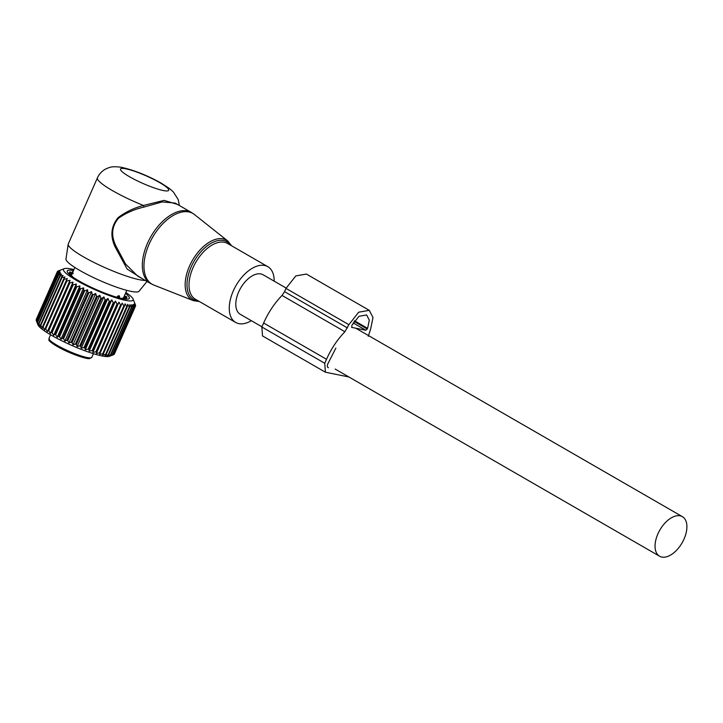<?xml version="1.0" encoding="UTF-8"?>
<svg xmlns="http://www.w3.org/2000/svg" width="723" height="723" viewBox="0 0 723 723"><rect width="100%" height="100%" fill="white"/><g stroke="black" fill="none" stroke-linecap="round" stroke-linejoin="round"><path stroke-width="1.08" d="M191.396 212.454L175.138 203.073L162.187 201.925L143.949 207.085C134.514 209.227 126.046 212.933 118.536 218.201C111.577 226.398 110.791 235.825 116.177 246.48L125.549 264.04L137.65 276.05L150.447 283.434A40.976 23.037 120 0 1 142.494 261.663A40.976 23.037 120 0 1 161.591 222.404A40.976 23.037 120 0 1 191.396 212.454L194.451 214.532A40.84 22.964 120 0 0 164.293 222.259A40.84 22.964 120 0 0 144.121 262.503A40.84 22.964 120 0 0 153.773 285.034L150.447 283.434M274.18 281.166A32.192 18.102 120 0 0 267.808 266.67A32.192 18.102 120 0 0 244.392 274.487A32.192 18.102 120 0 0 229.39 305.341A32.192 18.102 120 0 0 235.635 322.44A32.192 18.102 120 0 0 251.369 320.705M179.322 205.486L178.247 199.647L173.393 191.984L169.643 188.649L161.473 183.29C147.248 175.346 133.764 169.995 121.012 167.221C111.369 166.046 110.013 167.248 105.929 168.884C102.106 170.854 99.277 173.836 97.442 177.831L68.278 243.949A43.895 6.869 23.8 0 0 68.197 244.229A43.895 6.869 23.8 0 0 83.299 256.746A43.895 6.869 23.8 0 0 145.296 280.461M142.648 278.933L127.14 269.064L115.065 246.814L116.177 246.48M177.406 204.383L164.103 200.388L143.461 205.459C134.08 207.908 125.63 211.966 118.111 217.623C111.044 226.272 110.032 235.996 115.065 246.814M97.442 177.831A43.895 6.869 23.8 0 0 112.463 190.628A43.895 6.869 23.8 0 0 143.461 205.459L143.949 207.085M68.197 244.229L65.965 259.015A39.982 6.254 23.8 0 0 79.72 270.411A39.982 6.254 23.8 0 0 116.638 287.194A39.982 6.254 23.8 0 0 139.051 291.252L146.995 281.437M286.136 288.061L263.127 274.785A22.829 12.833 120 0 0 238.644 292.002A22.829 12.833 120 0 0 240.316 314.333L261.943 326.805M684.048 538.996A22.829 12.833 120 0 0 682.385 516.665A22.829 12.833 120 0 0 657.903 533.881A22.829 12.833 120 0 0 659.566 556.213A22.829 12.833 120 0 0 684.048 538.996M107.899 298.445L85.269 349.751L88.152 349.155A42.729 6.688 23.8 0 0 89.001 349.462L89.146 351.152L111.776 299.846L110.113 301.59A42.729 6.688 -156.2 0 1 109.263 301.283L107.899 298.445L105.992 300.063A42.729 6.688 -156.2 0 1 105.115 299.729L103.886 296.9L101.753 298.4A42.729 6.688 -156.2 0 1 100.859 298.039L99.792 295.246L97.451 296.629A42.729 6.688 -156.2 0 1 96.548 296.24L95.671 293.493L93.131 294.749A42.729 6.688 -156.2 0 1 92.237 294.351L91.559 291.658L88.857 292.815A42.729 6.688 -156.2 0 1 87.971 292.399L87.519 289.769L84.672 290.818A42.729 6.688 -156.2 0 1 83.814 290.402L83.606 287.853L80.633 288.811A42.729 6.688 -156.2 0 1 79.81 288.387L79.846 285.928L76.783 286.796A42.729 6.688 -156.2 0 1 76.005 286.38L76.304 284.022L73.177 284.808A42.729 6.688 -156.2 0 1 72.454 284.401L73.014 282.151L69.842 282.874A42.729 6.688 -156.2 0 1 69.191 282.476L70.014 280.334L66.841 281.012A42.729 6.688 -156.2 0 1 66.254 280.632L67.347 278.608L64.193 279.241A42.729 6.688 -156.2 0 1 63.687 278.888L65.034 276.981L61.934 277.587A42.729 6.688 -156.2 0 1 61.518 277.261L63.118 275.481L60.099 276.078A42.729 6.688 -156.2 0 1 59.774 275.779L61.618 274.125L58.708 274.722A42.729 6.688 -156.2 0 1 58.473 274.46L60.551 272.923L57.768 273.538A42.729 6.688 -156.2 0 1 57.632 273.312L59.928 271.902L57.298 272.535A42.729 6.688 -156.2 0 1 57.262 272.354L59.747 271.062L57.307 271.74A42.729 6.688 -156.2 0 1 57.334 271.658A42.729 6.688 -156.2 0 1 57.37 271.595L60.036 270.42L57.786 271.143A42.729 6.688 -156.2 0 1 57.948 271.053L64.311 268.649A38.048 5.956 -156.2 0 1 73.927 269.589M125.874 292.499A38.048 5.956 -156.2 0 1 133.05 298.97A38.048 5.956 -156.2 0 1 111.767 296.43A38.048 5.956 -156.2 0 1 75.788 279.991A38.048 5.956 -156.2 0 1 64.311 268.649M57.632 273.312L36.521 321.184L37.948 324.835A39.512 6.182 23.8 0 0 88.025 351.884A39.512 6.182 23.8 0 0 109.336 356.322L113.493 354.767A42.729 6.688 23.8 0 0 113.547 354.749L134.659 306.877A42.729 6.688 -156.2 0 1 134.451 306.95L113.339 354.821A42.729 6.688 23.8 0 0 113.493 354.767M85.269 349.751L84.88 347.935A42.729 6.688 23.8 0 1 84.004 347.6L81.256 348.215L80.642 346.272A42.729 6.688 23.8 0 1 79.747 345.91L77.162 346.552L76.34 344.491A42.729 6.688 23.8 0 1 75.436 344.112L73.041 344.799L72.02 342.621A42.729 6.688 23.8 0 1 71.125 342.223L68.929 342.964L67.745 340.678A42.729 6.688 23.8 0 1 66.859 340.271L64.889 341.084L63.561 338.689A42.729 6.688 23.8 0 1 62.702 338.274L60.976 339.159L59.521 336.674A42.729 6.688 23.8 0 1 58.699 336.258L57.216 337.234L55.671 334.668A42.729 6.688 23.8 0 1 54.894 334.243L53.674 335.327L52.065 332.679A42.729 6.688 23.8 0 1 51.342 332.273L50.384 333.457L48.73 330.745A42.729 6.688 23.8 0 1 48.08 330.348L47.384 331.64L45.73 328.875A42.729 6.688 23.8 0 1 45.142 328.504L44.718 329.914L43.082 327.112A42.729 6.688 23.8 0 1 42.576 326.76L42.404 328.296L40.822 325.458A42.729 6.688 23.8 0 1 40.407 325.133L40.497 326.796L38.988 323.949A42.729 6.688 23.8 0 1 38.662 323.651L38.988 325.431L37.596 322.594A42.729 6.688 23.8 0 1 37.361 322.331L37.921 324.238L36.656 321.401A42.729 6.688 23.8 0 1 36.521 321.184M37.298 323.208L36.186 320.406A42.729 6.688 23.8 0 1 36.15 320.226L57.262 272.354M57.307 271.74L36.195 319.602M57.298 272.535L36.186 320.406M57.768 273.538L36.656 321.401M58.473 274.46L37.361 322.331M58.708 274.722L37.596 322.594M59.774 275.779L38.662 323.651M60.099 276.078L38.988 323.949M61.518 277.261L40.407 325.133M61.934 277.587L40.822 325.458M63.687 278.888L42.576 326.76M64.193 279.241L43.082 327.112M66.254 280.632L45.142 328.504M66.841 281.012L45.73 328.875M70.014 280.334L47.384 331.64M69.191 282.476L48.08 330.348M69.842 282.874L48.73 330.745M73.014 282.151L50.384 333.457M72.454 284.401L51.342 332.273M73.177 284.808L52.065 332.679M76.304 284.022L53.674 335.327M76.005 286.38L54.894 334.243M76.783 286.796L55.671 334.668M79.846 285.928L57.216 337.234M79.81 288.387L58.699 336.258M80.633 288.811L59.521 336.674M83.606 287.853L60.976 339.159M83.814 290.402L62.702 338.274M84.672 290.818L63.561 338.689M87.519 289.769L64.889 341.084M87.971 292.399L66.859 340.271M88.857 292.815L67.745 340.678M91.559 291.658L68.929 342.964M92.237 294.351L71.125 342.223M93.131 294.749L72.02 342.621M95.671 293.493L73.041 344.799M96.548 296.24L75.436 344.112M97.451 296.629L76.34 344.491M99.792 295.246L77.162 346.552M100.859 298.039L79.747 345.91M101.753 298.4L80.642 346.272M103.886 296.9L81.256 348.215M105.115 299.729L84.004 347.6M105.992 300.063L84.88 347.935M109.263 301.283L88.152 349.155M110.113 301.59L89.001 349.462M134.451 306.95L133.086 304.537L133.475 307.139A42.729 6.688 -156.2 0 1 133.168 307.176L131.694 304.663L131.848 307.185A42.729 6.688 -156.2 0 1 131.45 307.167L129.887 304.582L129.788 307.013A42.729 6.688 -156.2 0 1 129.3 306.95L127.673 304.284L127.32 306.615A42.729 6.688 -156.2 0 1 126.751 306.507L125.097 303.777L124.473 306.001A42.729 6.688 -156.2 0 1 123.841 305.847L122.187 303.073L121.292 305.187A42.729 6.688 -156.2 0 1 120.587 304.989L118.97 302.178L117.813 304.166A42.729 6.688 -156.2 0 1 117.054 303.931L115.481 301.093L114.071 302.964A42.729 6.688 -156.2 0 1 113.258 302.693L92.146 350.565A42.729 6.688 23.8 0 0 92.96 350.836L92.851 352.399L95.933 351.803A42.729 6.688 23.8 0 0 96.701 352.038L96.34 353.484L99.476 352.86A42.729 6.688 23.8 0 0 100.181 353.05L99.557 354.378L102.729 353.719A42.729 6.688 23.8 0 0 103.362 353.872L102.467 355.083L105.639 354.378A42.729 6.688 23.8 0 0 106.209 354.487L105.052 355.589L108.188 354.812A42.729 6.688 23.8 0 0 108.667 354.885L107.257 355.888L110.339 355.038A42.729 6.688 23.8 0 0 110.727 355.056L109.065 355.969L112.056 355.038A42.729 6.688 23.8 0 0 112.363 355.011L110.456 355.843L113.339 354.821M135.436 304.898A42.729 6.688 -156.2 0 1 135.463 304.961A42.729 6.688 -156.2 0 1 135.472 304.998L135.617 305.693A42.729 6.688 -156.2 0 1 135.608 305.856L134.541 303.66L135.373 306.389A42.729 6.688 -156.2 0 1 135.264 306.516L134.035 304.202L134.659 306.877M111.776 299.846L113.258 302.693M125.45 293.466A33.945 5.314 -156.2 0 1 122.088 298.59A33.945 5.314 -156.2 0 1 110.312 295.156A33.945 5.314 -156.2 0 1 71.975 276.493A33.945 5.314 -156.2 0 1 73.502 270.556M113.601 354.613L114.153 354.378A42.729 6.688 23.8 0 0 114.261 354.261L135.608 305.856M89.146 351.152L92.146 350.565M115.481 301.093L92.851 352.399M114.071 302.964L92.96 350.836M117.054 303.931L95.933 351.803M117.813 304.166L96.701 352.038M118.97 302.178L96.34 353.484M120.587 304.989L99.476 352.86M121.292 305.187L100.181 353.05M123.841 305.847L102.729 353.719M124.473 306.001L103.362 353.872M126.751 306.507L105.639 354.378M127.32 306.615L106.209 354.487M129.3 306.95L108.188 354.812M129.788 307.013L108.667 354.885M131.45 307.167L110.339 355.038M131.848 307.185L110.727 355.056M133.168 307.176L112.056 355.038M133.475 307.139L112.363 355.011M135.264 306.516L114.153 354.378M120.154 298.156L122.377 298.581A31.55 4.934 -156.2 0 0 123.931 298.744L122.612 298.617M122.196 298.21L126.019 298.608A31.55 4.934 -156.2 0 0 126.652 298.301L125.061 297.93L124.835 298.436M123.94 297.46L123.579 298.274L123.967 297.361L125.061 297.93M123.57 298.274L123.967 297.361L126.932 297.316A31.55 4.934 -156.2 0 0 126.579 296.593L126.281 297.28M124.284 296.105L126.579 296.593M73.05 272.869L72.155 271.767A31.55 4.934 -156.2 0 1 72.942 271.83M73.068 273.728L70.059 271.902L69.779 272.535M70.267 274.541L70.474 274.089L71.496 274.55L71.179 275.282L71.523 274.46L69.426 272.2A31.55 4.934 -156.2 0 1 70.059 271.902M70.474 274.089L69.155 273.186A31.55 4.934 -156.2 0 0 69.498 273.918L72.49 276.493L71.071 275.653A31.55 4.934 -156.2 0 0 72.372 276.737L73.873 277.849M72.49 276.493L72.02 276.466M119.693 298.228L119.376 295.924L118.373 295.725L116.394 297.37M335.879 348.097L327.799 363.877C327.004 365.992 327.221 367.284 328.459 367.745L327.763 367.338M325.413 372.218L324.744 363.28L261.862 327.004L262.521 335.933L325.413 372.218L348.893 376.972M324.744 363.28L326.507 359.286C331.179 348.802 337.316 339.62 344.907 331.73L348.875 324.681L358.68 312.2L369.272 310.339L372.996 317.514L370.664 328.947L368.278 336.303M347.438 327.935L284.555 291.649L285.983 288.396L295.788 275.915L306.389 274.053L369.272 310.339M284.555 291.649L282.015 295.445C274.424 303.335 268.296 312.526 263.624 323.009L261.862 327.004M351.73 327.456L351.92 325.278L358.988 316.294L366.615 314.948L369.29 320.117L367.609 328.35L365.829 330.239L353.131 322.91M351.604 327.347L365.829 330.239M267.808 266.67L227.555 243.452A32.192 18.102 120 0 0 204.148 251.27A32.192 18.102 120 0 0 189.137 282.115A32.192 18.102 120 0 0 195.382 299.223L235.635 322.44M230.646 245.233A33.366 18.762 120 0 0 205.675 247.094A33.366 18.762 120 0 0 187.13 281.825A33.366 18.762 120 0 0 198.473 301.003M231.595 245.784L227.853 241.057A34.532 19.422 120 0 0 202.35 247.591A34.532 19.422 120 0 0 185.296 281.618A34.532 19.422 120 0 0 193.457 300.669L199.421 301.554M159.693 182.63A26.335 4.121 23.8 0 0 125.739 168.793A26.335 4.121 23.8 0 0 129.516 176.728A26.335 4.121 23.8 0 0 163.47 190.565A26.335 4.121 23.8 0 0 159.693 182.63M91.568 357.632A23.416 3.66 23.8 0 0 91.839 357.325L89.58 358.563C87.718 359.358 73.574 355.029 62.015 349.055C43.371 338.671 50.483 340.271 49.001 338.436A23.416 3.66 23.8 0 0 67.817 350.727A23.416 3.66 23.8 0 0 91.568 357.632M49.607 339.955A22.241 3.479 23.8 0 0 67.438 351.631A22.241 3.479 23.8 0 0 90.041 358.201M124.772 296.213L124.329 297.234M71.143 273.872L71.541 272.969M118.373 295.725A2.63 2.142 101.1 0 1 118.409 297.704M119.376 295.924A2.63 2.142 101.1 0 1 119.394 297.966M348.875 324.681L285.983 288.396M344.907 331.73L282.015 295.445M326.507 359.286L263.624 323.009M367.311 329.037L354.08 321.401M367.609 328.35L354.514 320.786M193.457 300.669L153.773 285.034M227.853 241.057L194.451 214.532M355.87 328.287L682.385 516.665M335.174 369.055L659.566 556.213M91.839 357.325L93.448 353.683M49.001 338.436L50.601 334.785M57.334 271.658L36.222 319.53M133.05 298.97L135.463 304.961M71.351 275.427L74.867 267.456M123.335 298.247L126.814 290.375"/></g></svg>

